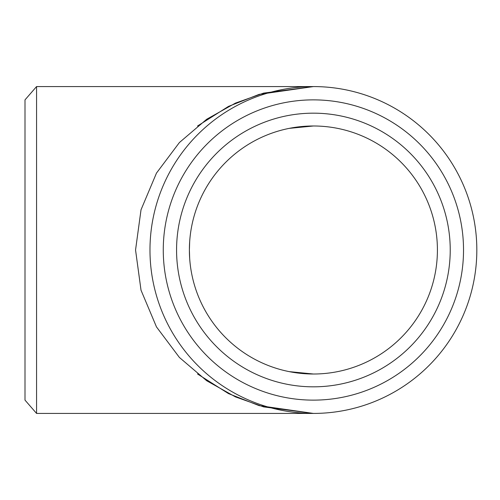 <?xml version="1.0" encoding="UTF-8"?>
<svg xmlns="http://www.w3.org/2000/svg" width="500" height="500" viewBox="0 0 500 500"><rect width="100%" height="100%" fill="white"/><g stroke="black" fill="none" stroke-linecap="round" stroke-linejoin="round"><path stroke-width="0.75" d="M197.569 374.012L228.469 393.587L259.156 405.637L313.4 413.425L263.6 406.887L235.469 396.9L206.694 380.744L179.406 357.456L156.475 326.906L141.025 290.225L135.55 250L141.025 209.775L156.475 173.094L179.406 142.544L206.694 119.256L235.469 103.1L263.6 93.112L313.4 86.575L259.156 94.362L228.469 106.412L197.569 125.988M36.562 413.425L25 400.125L25 99.875L36.562 86.575L36.562 413.425L313.4 413.425M149.975 250A163.425 163.425 0 0 0 395.112 391.531A163.425 163.425 0 0 0 395.112 108.469A163.425 163.425 0 0 0 149.975 250M176.569 250A136.831 136.831 0 0 0 381.812 368.5A136.831 136.831 0 0 0 381.812 131.5A136.831 136.831 0 0 0 176.569 250M163.269 250A150.125 150.125 0 0 0 388.462 380.012A150.125 150.125 0 0 0 388.462 119.987A150.125 150.125 0 0 0 163.269 250M189.675 241.606L189.387 250A124.012 124.012 0 0 1 313.4 125.988A124.012 124.012 0 0 1 437.413 250A124.012 124.012 0 0 1 313.4 374.012A124.012 124.012 0 0 1 189.387 250L189.675 258.394M36.562 86.575L313.4 86.575M281.294 89.756L281.712 89.675M289.206 128.369L313.4 125.988M313.4 374.012L289.206 371.631"/></g></svg>
